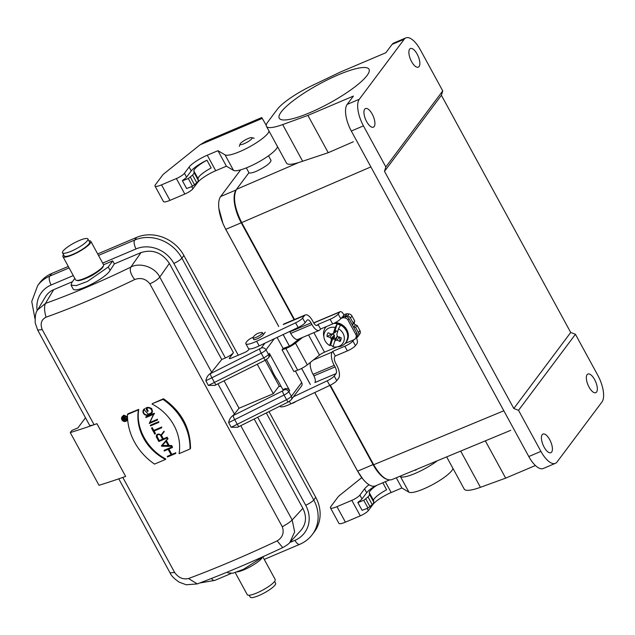 <?xml version="1.0" encoding="UTF-8"?>
<svg xmlns="http://www.w3.org/2000/svg" width="635" height="635" viewBox="0 0 635 635"><rect width="100%" height="100%" fill="white"/><g stroke="black" fill="none" stroke-linecap="round" stroke-linejoin="round"><path stroke-width="0.95" d="M88.908 240.848A15.899 3.358 151.4 0 1 90.845 241.379A15.899 3.358 151.4 0 1 78.502 251.944A15.899 3.358 151.4 0 1 62.936 256.603A15.899 3.358 151.4 0 1 63.532 254.683M87.892 238.974L89.583 242.07A14.454 3.056 151.4 0 1 89.019 243.832A14.454 3.056 151.4 0 1 75.597 253.095A14.454 3.056 151.4 0 1 64.206 255.905L62.516 252.809A14.454 3.056 -28.6 0 0 73.906 249.992A14.454 3.056 -28.6 0 0 87.328 240.736A14.454 3.056 -28.6 0 0 87.892 238.974A14.454 3.056 -28.6 0 0 73.739 243.205A14.454 3.056 -28.6 0 0 62.516 252.809M235.212 572.572L247.277 594.701A15.899 3.358 -28.6 0 0 262.842 590.042A15.899 3.358 -28.6 0 0 275.185 579.485L263.017 557.157M299.323 338.804L293.164 343.718A5.421 1.143 151.4 0 1 287.401 346.924L283.083 348.448L282.067 349.814L293.894 371.515L297.704 370.173L285.869 348.472A9.033 1.913 -28.6 0 0 295.473 343.13L302.657 337.391M268.415 357.918L269.24 356.814A3.612 3.207 -143.2 0 0 269.383 353.362L289.663 390.565A3.612 3.207 -143.2 0 0 284.94 388.755L282.877 389.636L277.852 380.428A48.443 42.982 36.8 0 1 273.955 374.332A48.443 42.982 36.8 0 1 270.986 367.832L266.486 359.577M301.688 382.54A3.612 3.207 36.8 0 1 301.546 385.993L291.235 399.772A3.612 3.191 -142.7 0 0 291.37 396.327L301.688 382.54L295.386 370.991M283.091 348.44L277.09 337.431M263.977 556.236L243.467 569.317L232.95 573.191L227.949 572.905M266.295 412.956L313.738 499.975L315.738 497.308A36.124 32.052 36.8 0 1 314.333 531.844L312.333 534.511C309.039 538.869 304.848 542.131 299.76 544.314L264.239 559.411M254.183 418.997L302.871 508.302C306.888 516.525 306.253 523.859 300.958 530.304L289.743 542.544L294.934 540.337A28.9 25.646 -143.2 0 0 305.673 505.222L257.707 417.243M127.476 414.488A57.801 51.284 -143.2 0 0 154.519 464.09L165.465 459.438A46.966 41.672 36.8 0 1 138.422 409.837L127.476 414.488L128.016 413.758A289.012 61.095 -28.6 0 0 138.763 409.377L138.422 409.837M138.763 409.377C135.509 427.847 147.272 449.429 165.806 458.978L165.465 459.438M152.051 404.043A46.966 41.672 36.8 0 1 179.094 453.652L190.04 449.001A57.801 51.284 -143.2 0 0 162.997 399.391L152.368 403.614A289.012 61.095 -28.6 0 0 163.481 398.748C181.34 411.297 190.357 427.831 190.524 448.35L190.04 449.001M163.481 398.748L162.997 399.391M164.219 451.009L168.132 449.342L171.188 454.954L167.275 456.613L167.473 456.986L175.665 453.509L175.458 453.136L171.553 454.795L168.489 449.191L172.402 447.524L172.204 447.159L164.013 450.636L164.219 451.009M172.204 447.159L172.506 446.746A289.012 61.095 -28.6 0 1 164.33 450.207L164.013 450.636M172.506 446.746L172.402 447.524M168.91 449.008L171.847 454.398L171.553 454.795M171.847 454.398A289.012 61.095 -28.6 0 0 175.768 452.723L175.458 453.136M175.768 452.723L175.665 453.509M171.061 454.731A289.012 61.095 -28.6 0 1 167.592 456.192L167.275 456.613M165.933 441.349L168.418 445.913L161.973 445.841L165.933 441.349M162.338 445.421L168.196 445.508M166.211 441.039L167.632 438.769L161.393 445.833L161.615 446.238L171.76 446.349L168.87 445.913L166.211 441.039M166.529 440.674L169.172 445.516L171.847 445.54L171.76 446.349M169.172 445.516L168.87 445.913M171.537 445.945L171.847 445.54M161.393 445.833L167.934 438.364L167.846 439.174M167.632 438.769L167.934 438.364M161.441 427.426L153.44 430.824L151.543 428.18L154.805 434.157L153.638 431.197L161.647 427.8L161.75 427.022L161.647 427.8M154.083 431.014L155.488 433.578L155.17 434.007M151.908 428.022L152.225 427.601A289.012 61.095 -28.6 0 1 151.868 427.752L151.543 428.18M152.225 427.601L153.757 430.403L153.44 430.824M153.757 430.403A289.012 61.095 -28.6 0 0 161.75 427.022M158.512 422.045L150.32 425.521L150.527 425.894L158.71 422.418L158.814 421.64L158.71 422.418M158.814 421.64A289.012 61.095 -28.6 0 1 150.638 425.101L150.32 425.521M153.948 413.671L145.756 417.155L145.963 417.528L153.583 414.29L149.225 423.505L157.409 420.021L157.21 419.656L149.582 422.894L154.249 413.266L149.9 422.473A289.012 61.095 -28.6 0 0 157.512 419.243L157.409 420.021M154.48 413.679L154.17 414.091M149.582 422.894L149.9 422.473M157.21 419.656L157.512 419.243M145.756 417.155L146.074 416.727A289.012 61.095 -28.6 0 0 154.249 413.266M144.097 409.71L148.336 414.306L148.034 414.711A3.27 2.897 36.8 0 1 144.455 409.4L144.248 409.019A3.699 3.286 -143.2 0 0 143.542 409.694A3.699 3.286 -143.2 0 0 143.891 413.941A3.699 3.286 -143.2 0 0 148.233 415.084L150.574 414.091A3.699 3.286 -143.2 0 0 151.805 413.131A3.699 3.286 -143.2 0 0 151.455 408.884A3.699 3.286 -143.2 0 0 147.114 407.741L145.756 408.313L147.487 411.488L146.328 408.535L147.312 408.114A3.27 2.897 36.8 0 1 150.368 413.718L148.034 414.719M143.542 409.694L144.558 408.607L144.455 409.4M148.336 414.306L151.654 412.575M146.748 408.353L148.153 410.932L147.852 411.337M145.756 408.313L146.058 407.916A289.012 61.095 -28.6 0 0 147.407 407.345L151.725 408.44L152.114 412.718M144.248 409.019L144.558 408.607M157.282 434.911L157.282 436.864L159.298 440.571A289.012 61.095 -28.6 0 0 162.592 439.182M158.98 440.992L156.964 437.293A2.222 1.968 36.8 0 1 160.695 435.705L162.711 439.404L159.298 440.571M163.941 432.006L163.711 431.586L160.877 435.269A2.659 2.357 -143.2 0 0 156.599 437.444L158.821 441.515L167.188 437.959L166.989 437.586L163.076 439.253L161.115 435.666L164.243 431.594L164.02 431.181L163.711 431.586M161.425 435.269L163.378 438.848L163.076 439.253M163.378 438.848A289.012 61.095 -28.6 0 0 167.291 437.182L166.989 437.586M167.291 437.182L167.188 437.959M156.702 434.911L157.012 434.491L161.179 434.864L160.877 435.269M161.179 434.864L164.02 431.181M122.865 418.941A0.762 0.675 36.8 0 1 124.135 418.401L124.857 419.711L123.579 420.259L122.865 418.941L123.579 417.989L124.293 419.298A289.012 61.095 -28.6 0 0 124.571 419.195M123.579 420.259L124.293 419.298M124.254 418.116A1.048 0.929 -143.2 0 0 122.618 419.044L123.476 420.608L126.627 419.267L125.095 419.608L124.42 418.37L125.508 416.481L124.254 418.116L125.278 416.79M125.754 416.631L125.428 417.068M125.095 417.497L125.762 418.719L125.095 419.608M125.762 418.719A289.012 61.095 -28.6 0 0 126.968 418.243M127 418.338L126.492 419.021M127.064 418.687L126.627 419.267M122.658 418.044L123.365 417.108L124.92 417.227M122.714 416.576L122.642 418.068M124.627 420.116L126.913 419.83M123.158 416.322A2.746 2.437 36.8 0 1 126.635 420.322A2.746 2.437 36.8 0 1 122.237 417.036A2.746 2.437 36.8 0 1 123.158 416.322M123.023 416.076A3.032 2.691 -143.2 0 0 122.825 420.838A3.032 2.691 -143.2 0 0 126.579 417.012A3.032 2.691 -143.2 0 0 123.023 416.076M122.007 416.862L123.69 415.179L127.484 416.647M282.297 526.74C286.901 524.24 290.195 521.986 292.187 519.97L294.64 531.892L289.917 542.361C288.917 543.782 286.52 545.528 282.718 547.616L277.162 540.877C282.631 537.472 284.337 532.757 282.297 526.74L149.868 283.853C145.883 278.805 140.819 277.36 134.676 279.535C130.778 274.415 129.484 270.288 130.786 267.152C139.001 262.239 154.67 266.422 159.758 277.082C157.924 279.352 154.63 281.607 149.868 283.853M197.287 583.914L186.253 584.779L179.245 582.192C174.26 578.81 171.188 575.691 170.029 572.826L174.649 572.484C178.475 577.747 183.11 579.763 188.547 578.533L197.271 583.906C224.004 573.889 252.484 561.792 282.718 547.616M42.227 329.597L37.695 330.105L35.227 322.929C34.988 316.254 35.79 311.92 37.632 309.912L45.498 303.395C44.077 306.419 44.267 311.015 46.061 317.19C41.299 319.651 40.021 323.786 42.227 329.597L94.067 424.688A289.012 61.095 -28.6 0 0 96.941 423.672L125.643 476.417L96.909 423.712A287.21 60.714 151.4 0 1 70.263 432.586L98.996 485.283A287.21 60.714 -28.6 0 0 125.643 476.417M37.695 330.105L89.495 425.117A10.835 2.294 -28.6 0 0 94.067 424.688M214.884 385.366L208.375 385.421L205.843 380.77C206.383 377.873 207.613 375.666 209.526 374.142A10.835 2.294 -28.6 0 0 211.606 372.173L221.75 359.505L225.385 357.965A7.223 1.524 -28.6 0 0 233.45 352.719L229.457 358.053A3.612 0.762 -28.6 0 0 229.314 358.497A3.612 0.762 -28.6 0 0 231.489 358.1L244.404 352.608A3.612 0.762 -28.6 0 0 248.428 349.996L249.293 348.885M112.689 260.882L108.267 267.01L87.479 281.408L76.192 285.607L71.072 285.186L73.033 288.774C74.676 294.068 105.212 278.932 110.109 270.399L114.34 263.906L141.041 252.563C152.678 248.999 162.115 252.619 169.362 263.422L221.75 359.505M134.676 279.535C103.449 294.664 73.906 307.213 46.061 317.19M188.547 578.533C216.194 568.182 245.729 555.633 277.162 540.877M70.263 432.586L71.826 430.49L77.891 427.919L85.487 417.767M34.996 318.826L31.75 301.49L37.727 285.488L39.727 282.813A36.124 32.052 36.8 0 1 51.745 273.463L68.294 266.43M97.695 253.936L136.66 237.379A36.124 32.052 36.8 0 1 183.888 255.492L181.896 258.159L233.45 352.719M37.632 309.912L45.466 296.775C47.411 293.576 50.149 291.211 53.673 289.687L72.422 281.718M74.819 278.4L71.874 282.472L71.072 285.186M114.34 263.906L112.697 260.89M103.576 264.763L112.681 260.89M95.171 273.494L95.012 273.606A8.977 1.897 -28.6 0 1 87.566 277.638M315.738 497.308L269.01 411.607M238.268 355.219L183.888 255.492M237.704 427.22L231.196 427.276L228.656 422.624C229.203 419.727 230.434 417.52 232.347 415.996A10.835 2.294 -28.6 0 0 234.426 414.028L239.046 408.257L273.304 393.7L257.246 364.236M224.068 380.786L239.046 408.257M273.304 393.7L279.178 385.993M279.225 386.072A5.509 1.167 -28.6 0 0 279.241 386.302A5.509 1.167 -28.6 0 0 281.035 386.255M284.94 388.755L284.107 389.866C286.052 389.271 287.623 389.874 288.838 391.676A5.421 1.143 151.4 0 1 284.028 395.026L286.568 399.677A5.421 1.143 -28.6 0 0 291.37 396.327L288.838 391.676L289.663 390.565M268.43 357.902A3.612 3.191 -142.7 0 0 268.549 354.473L266.017 349.822A5.421 1.143 151.4 0 1 261.207 353.171L211.892 377.769A287.21 60.714 151.4 0 1 205.843 380.77M264.898 343.194L261.295 348.012C263.231 347.416 264.811 348.02 266.017 349.822L274.312 338.741M261.993 558.046A15.899 3.358 151.4 0 1 254.349 564.324A15.899 3.358 151.4 0 1 237.157 571.929M345.13 343.464L354.774 339.392L355.798 337.852A3.612 3.199 -142.8 0 0 355.846 334.526L347.916 319.984A3.612 3.199 -142.8 0 0 344.94 317.945L342.94 317.683L340.828 318.579M297.704 370.173A9.033 1.913 -28.6 0 0 307.308 364.831L319.516 355.084A5.421 1.143 151.4 0 1 324.517 352.179L336.891 346.948M341.852 317.238L343.964 316.341L345.964 316.595A3.612 3.199 37.2 0 1 348.94 318.643L347.916 319.984M355.846 334.526L356.862 333.184L348.94 318.643M356.862 333.184A3.612 3.199 37.2 0 1 356.814 336.51L354.774 339.392M282.067 349.814L285.869 348.472M343.964 316.341L342.94 317.683M75.557 279.725A15.899 3.358 -28.6 0 0 75.613 279.852A15.899 3.358 -28.6 0 0 76.287 280.313A15.899 3.358 -28.6 0 0 91.178 275.193A15.899 3.358 -28.6 0 0 103.545 265.454A15.899 3.358 -28.6 0 0 103.521 264.636L90.845 241.379M103.545 265.454L103.243 266.382A15.177 3.207 151.4 0 1 91.44 275.677A15.177 3.207 151.4 0 1 77.232 280.559L76.287 280.313M256.222 337.296A5.421 1.143 151.4 0 1 252.952 337.891A5.421 1.143 151.4 0 1 253.103 337.32A10.882 10.882 0 0 1 261.914 332.518A5.421 1.143 151.4 0 1 262.469 332.7A5.421 1.143 151.4 0 1 262.263 333.367A5.421 1.143 151.4 0 1 256.222 337.296M274.59 581.406L275.606 583.279A14.454 3.056 151.4 0 1 264.382 592.876A14.454 3.056 151.4 0 1 250.238 597.114L249.214 595.241M374.96 486.077A16.256 3.437 -28.6 0 0 366.697 492.712L362.006 498.975A7.223 1.524 -28.6 0 1 358.362 501.904L357.862 502.579L363.76 500.324L368.006 496.872A14.454 3.056 151.4 0 0 369.514 494.355L369.316 492.72A16.256 3.437 -28.6 0 1 376.865 485.299M361.759 477.647L340.003 495.094A10.835 2.294 -28.6 0 0 337.883 497.149L330.867 506.524A10.835 2.294 -28.6 0 0 330.446 507.849A10.835 2.294 -28.6 0 0 336.971 506.666L351.83 500.348A7.223 1.524 -28.6 0 0 359.894 495.102L364.585 488.831A16.256 3.437 151.4 0 1 369.062 484.759M182.412 180.777L186.634 188.531L192.532 186.269L196.779 182.824A14.454 3.056 151.4 0 0 198.287 180.308L198.088 178.673A16.256 3.437 -28.6 0 1 211.161 167.957L206.939 160.21A16.256 3.437 -28.6 0 0 193.865 170.918L194.064 172.553A14.454 3.056 151.4 0 1 192.556 175.07L188.309 178.514L182.412 180.777L182.912 180.102A7.223 1.524 -28.6 0 0 186.555 177.173L191.246 170.902L189.135 167.029L184.444 173.299A7.223 1.524 151.4 0 1 176.379 178.546L161.52 184.864A10.835 2.294 -28.6 0 1 154.996 186.047A10.835 2.294 -28.6 0 1 155.416 184.721L162.433 175.347A10.835 2.294 -28.6 0 1 164.552 173.291L200.025 144.843L205.716 141.375L261.779 117.546L262.279 118.396L200.025 144.843M154.996 186.047L163.449 201.549A10.835 2.294 -28.6 0 0 169.966 200.358L184.833 194.048A7.223 1.524 -28.6 0 0 192.889 188.801L197.588 182.531A16.256 3.437 151.4 0 1 215.725 170.728L226.401 166.195L217.956 150.693L225.044 154.869L233.497 170.37A25.289 5.342 -28.6 0 0 257.262 162.743A25.289 5.342 -28.6 0 0 277.519 146.645M206.939 160.21A16.256 3.437 -28.6 0 0 191.246 170.902M215.725 170.728L207.272 155.226A16.256 3.437 -28.6 0 0 189.135 167.029M207.272 155.226L217.956 150.693M226.401 166.195L233.497 170.37M385.286 481.719L391.176 492.53A16.256 3.437 -28.6 0 0 373.039 504.333L368.348 510.603A7.223 1.524 151.4 0 1 360.283 515.85L345.424 522.16A10.835 2.294 -28.6 0 1 338.899 523.351L330.446 507.849M357.862 502.579L362.085 510.334L367.99 508.071L372.229 504.627A14.454 3.056 151.4 0 0 373.745 502.11L373.547 500.475A16.256 3.437 -28.6 0 1 386.62 489.76L382.81 482.775M396.296 477.79L401.86 487.997L408.948 492.173L400.494 476.679A25.289 5.342 -28.6 0 0 437.269 460.796M391.176 492.53L401.86 487.997M399.867 476.306L400.494 476.679M269.065 131.143A25.289 5.342 151.4 0 1 248.809 147.241A25.289 5.342 151.4 0 1 225.044 154.869M266.255 125.405L262.279 118.396M452.969 468.447A25.289 5.342 151.4 0 1 432.713 484.545A25.289 5.342 151.4 0 1 408.948 492.173M330.311 385.175L373.69 464.733L503.833 410.774M370.872 166.91L241.681 222.599L294.513 319.5M355.791 338.042L357.307 337.407L359.862 333.859A3.612 3.199 -142.8 0 0 359.91 330.533L357.14 325.453L355.473 324.81A1.81 1.595 37.2 0 1 354.274 322.62L354.751 321.072L351.981 315.992A3.612 3.199 -142.8 0 0 349.004 313.944L347.004 313.69L343.805 314.658A5.421 2.254 67.1 0 0 340.169 311.682A5.421 2.254 67.1 0 0 339.741 312.023L313.777 323.001M268.518 155.789L271.05 160.433C270.447 163.211 265.597 166.807 256.492 171.212A12.644 2.675 -28.6 0 1 248.888 172.601L246.316 167.894M241.681 222.599C234.45 207.899 232.72 196.818 236.49 189.349L248.952 172.696M286.496 163.108C287.647 164.862 291.655 164.695 298.529 162.6L328.239 152.702L353.377 141.748M347.162 104.418L359.291 99.266A21.677 8.882 67 0 0 363.442 125.873L351.314 131.024A21.677 8.882 67 0 1 347.162 104.418L353.401 96.083L307.911 115.411L282.678 124.587A36.124 7.636 -28.6 0 1 266.462 126.365A36.124 7.636 -28.6 0 1 267.851 121.952L277.297 109.331A36.124 7.636 -28.6 0 1 311.737 85.765L340.36 72.057L385.85 52.729L392.089 44.394A21.677 8.882 -113 0 1 393.756 43.045L405.884 37.886A21.677 8.882 67 0 0 404.217 39.235L392.089 44.394M351.314 131.024L528.788 456.549A21.677 8.882 67 0 0 543.258 468.495L555.387 463.336A21.677 8.882 67 0 0 557.054 461.986L601.988 401.963A21.677 8.882 67 0 0 597.837 375.356L575.437 334.28L518.525 410.313L540.925 451.39A21.677 8.882 67 0 0 555.387 463.336M391.739 479.679C386.278 480.981 380.262 475.996 373.69 464.733M535.408 465.503L505.674 478.139L480.441 487.315A36.124 7.636 -28.6 0 1 464.225 489.085L446.675 456.898M596.575 392.041A10.112 4.143 67 0 0 595.17 380.667A10.112 4.143 67 0 0 587.883 374.047A10.112 4.143 67 0 0 587.113 374.682A10.112 4.143 67 0 0 588.51 386.056A10.112 4.143 67 0 0 595.797 392.668A10.112 4.143 67 0 0 596.575 392.041M551.648 452.072A10.112 4.143 67 0 0 550.243 440.69A10.112 4.143 67 0 0 542.957 434.078A10.112 4.143 67 0 0 542.179 434.705A10.112 4.143 67 0 0 543.584 446.087A10.112 4.143 67 0 0 550.87 452.699A10.112 4.143 67 0 0 551.648 452.072M575.437 334.28L570.714 332.47L513.802 408.503L518.525 410.313M570.714 332.47L441.404 95.298L442.746 90.908L420.354 49.832A21.677 8.882 67 0 0 405.884 37.886M363.442 125.873L385.842 166.949L384.492 171.339L441.404 95.298M384.492 171.339L513.802 408.503M505.674 478.139L485.338 440.849L510.723 430.332M391.708 479.687L485.338 440.849M367.046 75.501A51.117 10.803 -28.6 0 0 369.014 69.263A51.117 10.803 -28.6 0 0 318.96 84.249A51.117 10.803 -28.6 0 0 279.249 118.205A51.117 10.803 -28.6 0 0 319.548 108.26A51.117 10.803 -28.6 0 0 367.046 75.501M359.291 99.266L404.217 39.235M364.696 109.188A10.112 4.143 67 0 0 366.101 120.563A10.112 4.143 67 0 0 373.388 127.175A10.112 4.143 67 0 0 374.166 126.548A10.112 4.143 67 0 0 372.761 115.165A10.112 4.143 67 0 0 365.474 108.553A10.112 4.143 67 0 0 364.696 109.188M385.842 166.949L442.746 90.908M409.631 49.157A10.112 4.143 67 0 0 411.036 60.531A10.112 4.143 67 0 0 418.314 67.151A10.112 4.143 67 0 0 419.092 66.516A10.112 4.143 67 0 0 417.687 55.142A10.112 4.143 67 0 0 410.408 48.53A10.112 4.143 67 0 0 409.631 49.157M307.911 115.411L328.239 152.702M339.511 336.82L340.058 341.543A7.406 6.548 37.2 0 0 341.201 337.796L338.233 336.907L337.129 335.867L336.86 334.224L338.519 328.771L340.431 325.295A12.509 11.065 -142.8 0 0 337.098 324.009L335.185 327.485L333.518 332.938L332.415 334.05L330.97 334.105L328.144 332.748A7.406 6.548 37.2 0 0 327.001 336.502L331.986 333.923M335.185 327.485A10.676 9.438 -142.8 0 0 324.009 337.653A10.676 9.438 -142.8 0 0 329.684 345.519L330.629 345.234A12.509 11.065 -142.8 0 0 333.169 346.305M340.058 341.543L337.233 340.185L335.796 340.249L334.685 341.352L336.661 337.669L335.288 339.733A4.882 4.318 37.2 0 1 333.28 338.955L333.327 336.375L331.351 340.066L329.684 345.519M331.351 340.066L331.073 338.423L329.97 337.383L327.001 336.502M338.519 328.771A10.676 9.438 -142.8 0 1 344.337 338.003A10.676 9.438 -142.8 0 1 339.098 346.305A10.676 9.438 -142.8 0 1 336.32 347.004A10.676 9.438 -142.8 0 1 333.018 346.805L334.685 341.352M333.843 323.398A12.644 11.184 37.2 0 1 345.884 330.073A12.644 11.184 37.2 0 1 345.702 342.781A12.644 11.184 37.2 0 1 341.551 345.98A12.644 11.184 37.2 0 1 338.264 346.813L336.32 347.004M324.009 337.653L323.675 335.732A12.644 11.184 37.2 0 1 325.565 327.485A12.644 11.184 37.2 0 1 326.303 326.62M330.629 345.234L333.327 336.375M333.518 332.938L334.399 332.867L337.098 324.009M334.399 332.867L335.764 330.795A4.882 4.318 37.2 0 1 336.717 331.049A4.882 4.318 37.2 0 1 337.685 331.51M336.844 331.097A4.143 3.667 -142.8 0 0 336.304 330.946L335.216 332.446L332.415 334.05M335.764 330.795L336.304 330.946M332.391 333.923L334.407 335.105L334.383 337.582L333.28 338.955M334.177 337.931A4.143 3.667 -142.8 0 0 335.574 338.479M334.383 337.582L333.621 338.137M334.407 335.105L331.073 338.423M335.59 331.676L336.328 331.208M335.47 338.852L337.264 336.209L335.796 340.249M332.295 334.05L329.97 337.383M338.947 337.122L337.233 340.185M357.14 325.453L355.608 327.469L353.941 326.827A1.81 1.595 37.2 0 1 352.75 324.628L353.219 323.08L350.449 318.008A3.612 3.199 -142.8 0 0 347.472 315.96L345.472 315.706L342.448 316.984L343.979 314.968M354.751 321.072L353.219 323.08M336.074 373.586L314.897 382.54A5.421 2.254 67.1 0 0 313.888 375.88L335.074 366.919A5.421 2.254 -112.9 0 1 336.074 373.586L334.216 376.039L336.748 380.69A7.223 1.524 151.4 0 1 329.74 385.453L290.782 403.876A14.454 3.056 151.4 0 1 280.011 406.392L279.892 406.17M305.141 322.715L302.609 318.064A7.223 1.524 151.4 0 1 295.592 322.826L256.643 341.249A14.454 3.056 151.4 0 1 245.872 343.765L248.404 348.417A14.454 3.056 151.4 0 0 259.175 345.9L298.132 327.477A7.223 1.524 151.4 0 0 305.141 322.715L307.007 320.262A5.421 2.254 -112.9 0 1 307.427 319.921A5.421 2.254 -112.9 0 1 311.071 322.897L289.893 331.851A5.421 2.254 67.1 0 0 289.671 331.478M330.121 319.278A7.223 1.524 -28.6 0 0 338.209 314.039L340.749 318.691A7.223 1.524 151.4 0 1 332.661 323.929L330.121 319.278L318.016 324.398L317.508 325.072A5.421 2.254 -112.9 0 1 317.087 325.414A5.421 2.254 -112.9 0 1 313.444 322.437L312.603 320.881A10.835 4.508 67.1 0 0 305.316 314.928A10.835 4.508 67.1 0 0 304.467 315.611L283.289 324.564A10.835 4.508 -112.9 0 1 284.139 323.89L305.316 314.928M265.208 332.208L263.168 334.899A5.509 1.167 -28.6 0 1 258.048 338.423A5.509 1.167 -28.6 0 1 253.722 339.487A5.509 1.167 -28.6 0 1 253.698 339.257M336.748 380.69L338.614 378.238A10.835 4.508 67.1 0 0 336.598 364.911L335.756 363.355A5.421 2.254 -112.9 0 1 334.748 356.695L335.264 356.021L332.724 351.369L344.829 346.25A7.223 1.524 -28.6 0 0 352.917 341.011L353.854 339.773M313.912 375.912L313.047 374.325A10.835 4.508 -112.9 0 1 310.42 362.347M313.317 360.029L332.216 352.044A10.835 4.508 67.1 0 0 334.224 365.371L335.074 366.919M319.191 330.398L298.013 339.36A10.835 4.508 -112.9 0 1 290.735 333.407L311.912 324.445A10.835 4.508 67.1 0 0 319.191 330.398A10.835 4.508 67.1 0 0 320.048 329.724L320.556 329.049L332.661 323.929M352.917 341.011L355.457 345.662L356.981 343.646A5.421 2.254 67.1 0 0 356.386 337.796M245.872 343.765A14.454 3.056 151.4 0 1 248.507 339.884A3.612 0.762 151.4 0 1 252.039 337.78L253.087 337.336M293.505 396.74L327.208 380.802A7.223 1.524 -28.6 0 0 334.216 376.039M355.457 345.662A7.223 1.524 151.4 0 1 347.361 350.901L335.264 356.021M318.016 324.398L320.556 329.049M332.216 352.044L332.724 351.369M311.912 324.445L311.071 322.897M289.87 331.819L290.735 333.407M302.609 318.064L304.467 315.611M345.472 315.706L347.004 313.69M357.307 337.407L358.33 335.867A3.612 3.199 -142.8 0 0 358.378 332.549L355.608 327.469M340.749 318.691L342.448 316.984M338.209 314.039L339.741 312.023M248.023 138.589A6.866 1.453 -28.6 0 0 240.094 144.058A6.866 1.453 -28.6 0 0 246.817 142.399A6.866 1.453 -28.6 0 0 251.857 137.644A6.866 1.453 -28.6 0 0 248.023 138.589M278.749 326.485L225.782 229.338A26.733 10.962 -113 0 1 218.853 208.32A26.733 10.962 -113 0 1 220.662 196.525L240.633 169.855M294.068 319.691L241.229 222.782A26.733 10.962 -113 0 1 235.942 190.198M386.628 479.234A26.733 10.962 -113 0 1 373.07 464.598L329.882 385.381M389.311 480.012L375.476 485.894A26.733 10.962 -113 0 1 363.101 479.338A26.733 10.962 -113 0 1 357.632 471.162L314.762 392.533M310.356 384.461L301.617 368.427M289.417 346.043L283.154 334.558M214.717 385.445L265.541 360.101A3.612 0.603 -116.5 0 1 263.747 357.822A5.421 1.143 -28.6 0 0 268.549 354.473L269.383 353.362M305.673 505.222A7.223 1.524 151.4 0 0 313.738 499.975A36.124 32.052 36.8 0 1 312.333 534.511M294.934 540.337A7.223 2.961 67 0 0 299.76 544.314M150.368 413.718L150.67 413.322M147.114 407.741L147.407 407.345M156.964 437.293L157.282 436.864M122.817 477.417L174.649 572.484M98.496 255.413L134.668 240.046A36.124 32.052 36.8 0 1 181.896 258.159A7.223 1.524 151.4 0 1 173.831 263.406L225.385 357.965M169.362 263.422L159.758 277.082L211.606 372.173M141.041 252.563L130.786 267.152C100.743 281.71 72.311 293.791 45.498 303.395L53.673 289.687M51.745 273.463L49.744 276.13L69.096 267.906M136.66 237.379L134.668 240.046A7.223 2.961 -113 0 0 136.049 248.912L102.687 263.088M37.727 285.488A36.124 32.052 36.8 0 1 49.744 276.13A7.223 2.961 -113 0 0 51.133 284.996A28.9 25.646 -143.2 0 0 37.179 310.713M73.287 275.582L51.133 284.996M110.109 270.399L108.267 267.01M173.831 263.406A28.9 25.646 -143.2 0 0 136.049 248.912M229.457 358.053L229.759 358.616M234.426 414.028L217.956 383.834M261.295 348.012L209.526 374.142M231.196 427.276A287.21 60.714 -28.6 0 0 237.252 424.275L286.568 399.677A3.612 0.603 -116.5 0 0 288.353 401.955L291.219 399.796M284.107 389.866L282.519 390.969A3.612 0.603 63.5 0 0 284.028 395.026L234.712 419.624L237.252 424.275A3.612 0.603 -116.5 0 0 239.03 426.553L288.353 401.955M282.519 390.969L233.204 415.568A3.612 0.603 63.5 0 0 234.712 419.624A287.21 60.714 151.4 0 1 228.656 422.624M233.204 415.568A283.599 59.944 151.4 0 1 232.347 415.996M216.225 384.699A3.612 0.603 -116.5 0 1 214.432 382.421L263.747 357.822L261.207 353.171A3.612 0.603 63.5 0 1 259.699 349.115M208.375 385.421A287.21 60.714 -28.6 0 0 214.432 382.421L211.892 377.769A3.612 0.603 63.5 0 1 210.383 373.713M240.776 425.688L292.187 519.97L302.871 508.302M239.117 426.418A3.612 0.603 -116.5 0 1 239.03 426.553L237.538 427.299M211.391 578.501A7.223 2.961 67 0 0 214.844 580.398L199.771 582.986M324.517 352.179L313.873 332.653M307.308 364.831L295.473 343.13M319.516 355.084L308.523 334.915M356.814 336.51L355.798 337.852M344.94 317.945L345.964 316.595M364.585 488.831L366.697 492.712M359.894 495.102L362.006 498.975M186.555 177.173L184.444 173.299M184.833 194.048L176.379 178.546M192.889 188.801L191.691 186.595M169.966 200.358L161.52 184.864M351.83 500.348L360.283 515.85M336.971 506.666L345.424 522.16M367.141 508.397L368.348 510.603M198.088 178.673L193.865 170.918M194.635 185.007L190.413 177.252M196.779 182.824L192.556 175.07M192.532 186.269L188.309 178.514M198.287 180.308L194.064 172.553M373.547 500.475L369.316 492.72M370.086 506.809L365.863 499.054M372.229 504.627L368.006 496.872M367.99 508.071L363.76 500.324M373.745 502.11L369.514 494.355M236.49 189.349L298.529 162.6M528.788 456.549L540.925 451.39M460.692 451.088L480.441 487.315M282.678 124.587L302.649 161.226M345.702 342.781L346.313 341.971A12.644 11.184 -142.8 0 0 346.742 329.684A12.644 11.184 -142.8 0 0 335.399 322.604M326.176 326.668L326.176 326.676A12.644 11.184 -142.8 0 0 326.176 326.676L325.565 327.485M352.75 324.628L354.274 322.62M353.941 326.827L355.473 324.81M334.224 365.371L313.047 374.325M316.54 325.477L317.508 325.072M259.175 345.9L256.643 341.249M298.132 327.477L295.592 322.826M329.74 385.453L327.208 380.802M290.782 403.876L289.409 401.36M347.361 350.901L344.829 346.25M347.472 315.96L349.004 313.944M350.449 318.008L351.981 315.992M358.378 332.549L359.91 330.533M358.33 335.867L359.862 333.859M236.061 189.984L220.662 196.525M241.229 222.782L225.782 229.338A14.454 3.056 151.4 0 1 225.639 229.156L223.02 223.734L218.853 208.32M373.07 464.598L357.632 471.162A14.454 3.056 151.4 0 1 357.481 470.972L314.722 392.549M227.941 572.905L227.465 572.024M152.106 412.734L151.805 413.131M127.5 419.656L126.865 420.497M170.029 572.826L118.777 478.822M265.541 360.101L268.399 357.942M230.973 573.548L214.844 580.398M62.936 256.603L75.613 279.852M291.465 403.55A10.882 10.882 0 0 0 295.87 401.471M252.952 337.891L253.905 339.63M265.168 360.283L279.424 386.437M262.469 332.7L263.462 334.518M266.462 126.365L286.48 163.076M346.313 341.971L348.448 335.407L345.805 327.922L337.074 322.628L335.637 322.477M340.169 311.682L313.698 322.874M415.925 470.241L415.052 470.011M240.094 144.058L239.347 146.375M251.857 137.644L254.214 138.271M310.317 384.477L301.577 368.443M289.377 346.067L283.115 334.581M278.709 326.501L225.639 229.156M363.101 479.338L357.481 470.972"/></g></svg>

